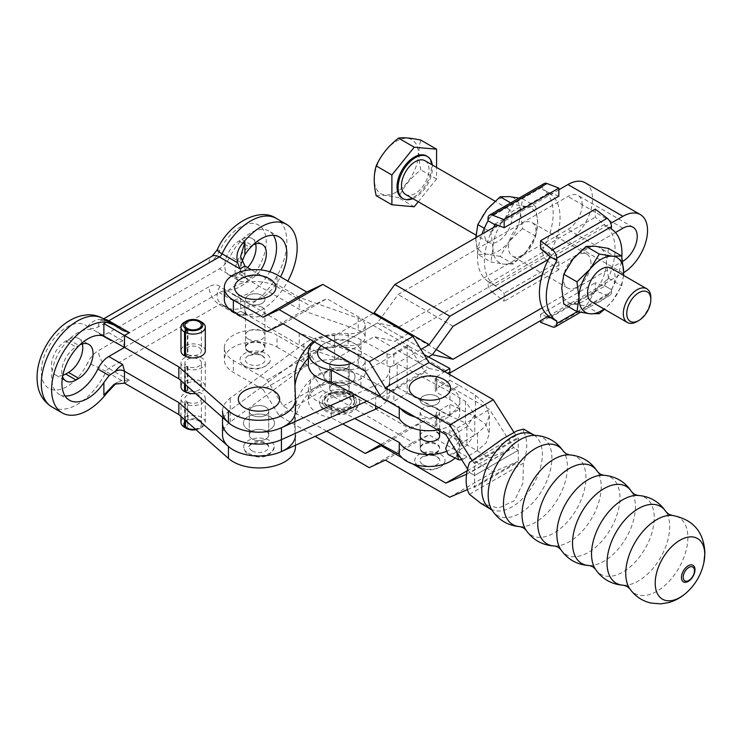 <?xml version="1.0" encoding="UTF-8"?>
<svg xmlns="http://www.w3.org/2000/svg" width="742" height="742" viewBox="0 0 742 742"><rect width="100%" height="100%" fill="white"/><g stroke="black" fill="none" stroke-linecap="round" stroke-linejoin="round"><path stroke-width="0.56" stroke-dasharray="3.71 2.78" d="M511.897 217.489A19.45 11.232 120 0 0 507.871 208.576A19.45 11.232 120 0 0 492.883 213.789A19.45 11.232 120 0 0 484.387 233.368A19.45 11.232 120 0 0 488.412 242.272A19.45 11.232 120 0 0 503.41 237.06A19.45 11.232 120 0 0 511.897 217.489M424.99 160.726A19.45 11.232 -60 0 1 429.024 169.64A19.45 11.232 -60 0 1 420.528 189.21A19.45 11.232 -60 0 1 405.54 194.423M412.83 198.633A24.319 14.042 120 0 0 415.26 197.428A24.319 14.042 120 0 0 432.289 164.947M426.39 155.922A24.319 14.042 -60 0 1 430.119 175.409A24.319 14.042 -60 0 1 414.231 196.834A24.319 14.042 -60 0 1 402.071 198.04M590.994 263.15A19.45 11.232 120 0 0 586.959 254.246A19.45 11.232 120 0 0 571.971 259.459A19.45 11.232 120 0 0 563.484 279.029A19.45 11.232 120 0 0 567.509 287.942A19.45 11.232 120 0 0 582.498 282.73A19.45 11.232 120 0 0 590.994 263.15M508.456 247.262A19.45 11.232 -60 0 1 516.951 227.692A19.45 11.232 -60 0 1 531.94 222.479A19.45 11.232 -60 0 1 535.974 231.383A19.45 11.232 -60 0 1 527.479 250.963A19.45 11.232 -60 0 1 512.49 256.175A19.45 11.232 -60 0 1 508.456 247.262M611.037 268.14A19.45 11.232 -60 0 1 615.062 277.044A19.45 11.232 -60 0 1 606.576 296.624A19.45 11.232 -60 0 1 591.587 301.836M519.066 198.077L522.489 198.773L520.494 212.518L522.489 228.573L535.696 236.197L526.514 251.25L513.343 264.004L504.161 264.161L490.991 262.009L477.783 254.385L486.965 254.228A31.609 18.253 120 0 0 509.318 241.326L500.136 256.38L513.343 264.004M522.489 228.573L509.318 241.326A31.609 18.253 120 0 0 520.494 212.518A31.609 18.253 120 0 0 509.318 196.621A31.609 18.253 120 0 0 486.965 209.522A31.609 18.253 120 0 0 475.789 238.33L477.783 254.385M500.136 256.38L486.965 254.228A31.609 18.253 120 0 1 475.789 238.33L475.789 237.737M484.285 228.332L490.991 232.209L492.985 248.255L490.991 262.009M490.991 232.209L504.161 219.456L513.343 204.393L526.514 206.545L535.696 206.397L537.69 222.452L535.696 236.197M510.728 202.891L513.343 204.393M522.489 198.773L535.696 206.397M526.514 206.545A31.609 18.253 -60 0 1 537.69 222.452A31.609 18.253 -60 0 1 526.514 251.25A31.609 18.253 -60 0 1 504.161 264.161A31.609 18.253 120 0 1 492.985 248.255A31.609 18.253 -60 0 1 504.161 219.456A31.609 18.253 -60 0 1 526.514 206.545M558.837 196.138L549.553 192.568L549.553 193.161L542.68 189.191L542.68 186.91A7.299 4.211 60 0 1 544.183 183.571M546.984 260.59A7.299 4.211 60 0 1 542.68 252.224L542.68 249.943L549.553 253.922L558.837 261.657L558.837 269.717L546.984 260.59L492.308 292.153A7.299 4.211 -120 0 1 487.995 283.796L487.995 281.515L494.877 285.485L504.161 293.229L504.161 301.28L492.308 292.153M558.837 269.717L504.161 301.28M558.837 261.657L504.161 293.229M549.553 254.515L494.877 286.078M542.68 249.943L549.553 253.922M487.995 281.515L494.877 285.485M494.877 224.14L549.553 192.568M549.553 193.161L542.523 189.284A53.498 30.886 -60 0 1 542.523 250.035M488.153 220.671L495.035 224.64M549.395 193.254A53.498 30.886 -60 0 1 549.395 254.005M495.035 285.392A53.498 30.886 -60 0 1 493.467 227.525M488.153 281.422A53.498 30.886 -60 0 1 481.91 234.203M650.827 297.7A19.45 11.232 -60 0 1 637.072 321.518M577.22 311.696L611.454 291.931A7.299 4.211 60 0 1 609.943 295.27A7.299 4.211 60 0 1 607.142 295.316L552.465 326.888M611.454 291.931L611.454 289.658L604.572 285.689L604.572 286.282L595.288 282.711L595.288 290.762L607.142 295.316M547.216 316.815L540.612 314.274L540.612 320.627M540.612 322.325L595.288 290.762M540.612 314.274L595.288 282.711M549.896 317.845L604.572 286.282M611.454 289.658L604.572 285.689M595.288 209.133L595.288 217.183L604.572 224.928L611.454 228.898M604.572 224.334L549.896 255.907M540.612 248.755L595.288 217.183M549.896 256.5L556.936 260.377M611.297 228.99L604.572 224.928M604.415 285.772A53.498 30.886 120 0 0 604.415 225.021M608.468 248.412L606.464 262.158L608.468 278.213L595.288 290.966A31.609 18.253 120 0 0 606.464 262.158A31.609 18.253 120 0 0 595.288 246.261A31.609 18.253 120 0 0 572.935 259.162A31.609 18.253 120 0 0 561.759 287.97A31.609 18.253 120 0 0 572.935 303.868A31.609 18.253 120 0 0 595.288 290.966L586.115 306.019L572.935 303.868L563.762 304.025M611.297 289.751A53.498 30.886 120 0 0 621.824 256.76M623.549 275.365L621.666 285.837L612.484 300.89A31.609 18.253 -60 0 1 604.044 309.034M623.493 275.338A31.609 18.253 -60 0 1 612.484 300.89L604.489 309.284M608.468 278.213L621.666 285.837M586.115 306.019L599.313 313.643M396.349 192.076A31.127 17.975 -60 0 1 374.339 179.36A31.127 17.975 -60 0 1 396.349 141.24A31.127 17.975 -60 0 1 418.358 153.946A31.127 17.975 -60 0 1 396.349 192.076M376.194 195.702C381.008 194.858 388.446 195.517 398.537 197.697C403.342 186.947 410.79 177.69 420.872 169.918C418.247 158.5 418.247 148.567 420.872 140.136M414.231 206.768L398.537 197.697M418.247 201.768L436.565 178.98L436.565 167.414M436.565 178.98L420.872 169.918M262.084 295.399A9.729 5.611 0 0 0 251.482 294.184A9.729 5.611 0 0 0 245.481 299.369A9.729 5.611 0 0 0 248.329 303.339A9.729 5.611 0 0 0 258.93 304.563A9.729 5.611 0 0 0 264.931 299.369A9.729 5.611 0 0 0 262.084 295.399A9.729 5.611 180 0 1 264.931 299.369A9.729 5.611 180 0 1 258.93 304.563A9.729 5.611 180 0 1 248.329 303.339A9.729 5.611 180 0 1 245.481 299.369A9.729 5.611 180 0 1 251.482 294.184A9.729 5.611 180 0 1 262.084 295.399M262.084 307.309A9.729 5.611 0 0 0 251.482 306.094A9.729 5.611 0 0 0 245.481 311.288A9.729 5.611 0 0 0 248.329 315.257A9.729 5.611 0 0 0 258.93 316.472A9.729 5.611 0 0 0 264.931 311.288A9.729 5.611 0 0 0 262.084 307.309M248.329 339.075A9.729 5.611 180 0 1 245.481 335.106A9.729 5.611 180 0 1 251.482 329.921A9.729 5.611 180 0 1 262.084 331.136A9.729 5.611 180 0 1 264.931 335.106A9.729 5.611 180 0 1 258.93 340.3A9.729 5.611 180 0 1 248.329 339.075M248.329 350.994A9.729 5.611 180 0 1 245.481 347.024A9.729 5.611 180 0 1 251.482 341.83A9.729 5.611 180 0 1 262.084 343.054A9.729 5.611 180 0 1 264.931 347.024A9.729 5.611 180 0 1 258.93 352.209A9.729 5.611 180 0 1 248.329 350.994M252.113 415.121A9.729 5.611 0 0 0 262.714 416.336A9.729 5.611 0 0 0 268.715 411.151A9.729 5.611 0 0 0 265.868 407.182A9.729 5.611 0 0 0 255.267 405.967A9.729 5.611 0 0 0 249.266 411.151A9.729 5.611 0 0 0 252.113 415.121A9.729 5.611 0 0 0 262.714 416.336A9.729 5.611 0 0 0 268.715 411.151A9.729 5.611 0 0 0 265.868 407.182A9.729 5.611 0 0 0 255.267 405.967A9.729 5.611 0 0 0 249.266 411.151A9.729 5.611 0 0 0 252.113 415.121M252.113 438.949A9.729 5.611 0 0 0 262.714 440.164A9.729 5.611 0 0 0 268.715 434.979A9.729 5.611 0 0 0 265.868 431.009A9.729 5.611 0 0 0 255.267 429.785A9.729 5.611 0 0 0 249.266 434.979A9.729 5.611 0 0 0 252.113 438.949A9.729 5.611 180 0 1 249.266 434.979A9.729 5.611 180 0 1 255.267 429.785A9.729 5.611 180 0 1 265.868 431.009A9.729 5.611 180 0 1 268.715 434.979A9.729 5.611 180 0 1 262.714 440.164A9.729 5.611 180 0 1 252.113 438.949M272.833 390.375A20.665 11.937 0 0 0 245.148 390.375M244.962 301.799L233.285 300.705A19.459 11.232 -60 0 1 240.343 298.887A19.459 11.232 -60 0 1 240.658 298.924L299.221 333.121L358.191 353.841A14.59 8.422 180 0 1 360.918 355.084A14.59 8.422 180 0 1 365.194 361.039A14.59 8.422 180 0 1 348.174 369.349A36.479 21.054 0 0 0 310.323 379.783A121.586 70.193 0 0 0 294.704 414.212A121.586 70.193 0 0 0 294.732 415.77L295.455 434.506A36.479 21.054 180 0 1 295.464 434.979L295.464 445.246M295.464 446.888A36.479 21.054 0 0 0 295.455 446.415L294.732 427.689A121.586 70.193 180 0 1 294.704 426.121A121.586 70.193 180 0 1 310.323 391.693A36.479 21.054 180 0 1 348.174 381.258A14.59 8.422 0 0 0 365.194 372.948A14.59 8.422 0 0 0 360.918 366.993A14.59 8.422 0 0 0 358.191 365.76L299.221 345.039L244.916 313.68C239.323 310.453 239.323 310.453 244.888 313.662C239.323 310.453 239.323 310.453 244.888 313.662A14.59 8.422 180 0 1 244.888 313.662L242.458 315.072A51.068 29.485 120 0 0 261.054 310.286A51.068 29.485 120 0 0 287.84 281.088M251.38 269.763L299.221 297.384L358.191 318.105A14.59 8.422 180 0 1 360.918 319.348A14.59 8.422 180 0 1 365.194 325.302A14.59 8.422 180 0 1 348.174 333.603A36.479 21.054 0 0 0 313.458 341.339M308.338 358.089A121.586 70.193 180 0 1 310.323 355.956A36.479 21.054 180 0 1 348.174 345.522A14.59 8.422 0 0 0 365.194 337.211A14.59 8.422 0 0 0 360.918 331.257A14.59 8.422 0 0 0 358.191 330.014L299.221 309.293L244.916 277.944C242.263 276.376 240.844 273.779 240.658 270.153A19.459 11.232 -60 0 1 233.285 276.887L244.971 277.972M242.458 315.072C237.514 314.052 235.9 313.541 237.625 313.532L221.793 304.341A4.869 2.81 -60 0 1 222.09 304.554A51.068 29.485 120 0 0 225.206 306.863A51.068 29.485 120 0 0 250.731 304.331A51.068 29.485 120 0 0 286.848 241.79A51.068 29.485 120 0 0 276.265 218.408M107.655 321.193A4.869 2.81 -60 0 1 106.366 321.008A4.869 2.81 -60 0 1 106.069 320.785A14.59 11.807 -47.1 0 0 87.565 326.805A19.459 11.232 120 0 0 98.482 326.721L209.04 262.891A19.459 11.232 120 0 0 219.957 250.369A36.479 21.064 -60 0 1 248.709 223.694A36.479 21.064 -60 0 1 266.211 241.79A36.479 21.064 -60 0 1 248.709 280.096A36.479 21.064 -60 0 1 219.957 286.625A14.59 11.807 -47.2 0 0 220.355 303.283L225.206 306.863L237.625 313.532L239.991 316.491L244.888 313.662L244.916 301.771M273.39 235.316A36.479 21.064 120 0 0 268.975 231.05A36.479 21.064 120 0 0 250.731 232.858A36.479 21.064 120 0 0 230.27 256.324A19.459 11.232 -60 0 1 219.354 268.845L108.796 332.676A19.459 11.232 -60 0 1 99.066 333.64A19.459 11.232 -60 0 1 97.879 332.759A36.479 21.064 120 0 0 95.653 331.118A36.479 21.064 120 0 0 77.418 332.917A36.479 21.064 120 0 0 53.582 365.064A36.479 21.064 120 0 0 59.174 394.29A36.479 21.064 120 0 0 65.083 395.978M124.517 347.423L219.363 292.663A19.459 11.232 -60 0 1 229.093 291.708A19.459 11.232 -60 0 1 230.27 292.58A36.479 21.064 120 0 0 232.496 294.222A36.479 21.064 120 0 0 250.731 292.422A36.479 21.064 120 0 0 269.773 271.739M240.343 298.887L244.888 301.131A36.479 21.064 120 0 0 261.054 298.377A36.479 21.064 120 0 0 280.532 276.868M201.731 322.102A12.16 7.021 0 0 0 184.535 322.102M252.113 450.858A9.729 5.611 0 0 0 262.714 452.073A9.729 5.611 0 0 0 268.715 446.888A9.729 5.611 0 0 0 265.868 442.918A9.729 5.611 0 0 0 255.267 441.703A9.729 5.611 0 0 0 249.266 446.888A9.729 5.611 0 0 0 252.113 450.858M248.153 453.139A15.322 8.848 0 0 0 264.848 455.059A15.322 8.848 0 0 0 274.308 446.888A15.322 8.848 0 0 0 269.819 440.637A15.322 8.848 0 0 0 253.124 438.717A15.322 8.848 0 0 0 243.673 446.888A15.322 8.848 0 0 0 248.153 453.139M185.481 420.399L185.481 404L187.93 402.257L187.93 428.06L187.012 428.718M187.93 428.06A8.264 4.777 0 0 0 196.695 428.663A8.264 4.777 0 0 0 201.397 424.359A8.264 4.777 0 0 0 193.133 419.582A8.264 4.777 0 0 0 184.869 424.359A8.264 4.777 0 0 0 187.29 427.726L187.29 401.923L184.535 403.509A12.16 7.021 180 0 1 180.974 398.547A12.16 7.021 180 0 1 193.133 391.526A12.16 7.021 180 0 1 205.293 398.547A12.16 7.021 180 0 1 198.364 404.882A12.16 7.021 180 0 1 185.481 404M186.298 428.301L187.29 427.726M196.018 429.72A9.729 5.611 0 0 0 200.015 428.329A9.729 5.611 0 0 0 200.015 420.38A9.729 5.611 0 0 0 186.261 420.38A9.729 5.611 0 0 0 186.251 428.329M195.498 429.256A12.16 7.021 0 0 0 201.731 427.336A12.16 7.021 0 0 0 205.293 422.365A12.16 7.021 0 0 0 193.133 415.353A12.16 7.021 0 0 0 180.974 422.365M184.535 419.564L184.535 403.509M187.93 402.257A8.264 4.777 0 0 0 196.695 402.85A8.264 4.777 0 0 0 201.397 398.547A8.264 4.777 0 0 0 193.133 393.77A8.264 4.777 0 0 0 184.869 398.547A8.264 4.777 0 0 0 187.29 401.923M187.93 328.789L187.93 354.602A8.264 4.777 180 0 0 196.695 355.205A8.264 4.777 180 0 0 201.397 350.892L201.397 325.079M187.29 329.253L187.29 354.268A8.264 4.777 180 0 1 184.869 350.892A8.264 4.777 180 0 1 193.133 346.115A8.264 4.777 180 0 1 201.397 350.892M205.293 350.892A12.16 7.021 0 0 0 193.133 343.871A12.16 7.021 0 0 0 180.974 350.892M185.481 356.345L187.93 354.602M187.29 354.268L185.481 355.307M187.29 390.004L187.29 366.177A8.264 4.777 180 0 1 184.869 362.801A8.264 4.777 180 0 1 193.133 358.034A8.264 4.777 180 0 1 201.397 362.801A8.264 4.777 180 0 1 196.695 367.114A8.264 4.777 180 0 1 187.93 366.511L187.93 390.338A8.264 4.777 0 0 0 196.695 390.941A8.264 4.777 0 0 0 201.397 386.628A8.264 4.777 0 0 0 193.133 381.861A8.264 4.777 0 0 0 184.869 386.628A8.264 4.777 0 0 0 187.29 390.004L185.481 391.053M180.974 386.628A12.16 7.021 180 0 1 193.133 379.607A12.16 7.021 180 0 1 205.293 386.628A12.16 7.021 180 0 1 195.498 393.52M184.535 383.827L184.535 367.772A12.16 7.021 0 0 1 180.974 362.801A12.16 7.021 0 0 1 193.133 355.789A12.16 7.021 0 0 1 205.293 362.801A12.16 7.021 0 0 1 198.364 369.145A12.16 7.021 0 0 1 185.481 368.264L187.93 366.511M185.481 384.662L185.481 368.264M187.29 366.177L184.535 367.772M187.93 390.338L185.481 392.082M124.517 383.16L129.423 380.331L121.595 380.516L116.16 383.206M124.61 347.479L122.727 340.717A19.459 11.232 -60 0 1 115.335 342.498M241.669 262.241L240.658 270.153M241.53 299.082L230.27 292.58M79.821 344.882A20.182 11.649 120 0 0 78.791 345.429L76.036 347.024A20.182 11.649 120 0 0 62.56 376.695M253.133 244.814A20.182 11.649 120 0 0 252.113 245.37L249.358 246.956A20.182 11.649 120 0 0 236.179 264.736A20.182 11.649 120 0 0 239.267 280.912A20.182 11.649 120 0 0 249.358 279.91L252.113 278.324A20.182 11.649 120 0 0 260.785 269.921M299.221 297.384L299.221 309.293M295.464 411.151A36.479 21.054 0 0 0 295.455 410.678L294.732 391.952A121.586 70.193 180 0 1 294.704 390.385A121.586 70.193 180 0 1 294.954 385.84M82.306 343.908A20.182 11.649 120 0 0 78.569 338.473A20.182 11.649 120 0 0 68.477 339.474L65.723 341.06A20.182 11.649 120 0 0 52.534 358.85A20.182 11.649 120 0 0 55.631 375.025A20.182 11.649 120 0 0 62.81 375.359M255.628 243.849A20.182 11.649 120 0 0 251.89 238.414A20.182 11.649 120 0 0 241.79 239.406L239.045 241.002A20.182 11.649 120 0 0 225.856 258.782A20.182 11.649 120 0 0 228.953 274.957A20.182 11.649 120 0 0 239.045 273.956L241.79 272.37A20.182 11.649 120 0 0 247.605 267.584M299.221 333.121L299.221 345.039M436.778 396.256A9.729 5.611 180 0 1 439.626 400.235A9.729 5.611 180 0 1 433.625 405.42A9.729 5.611 180 0 1 423.023 404.204A9.729 5.611 180 0 1 420.176 400.235A9.729 5.611 180 0 1 426.177 395.041A9.729 5.611 180 0 1 436.778 396.256A9.729 5.611 0 0 0 426.177 395.041A9.729 5.611 0 0 0 420.176 400.235A9.729 5.611 0 0 0 423.023 404.204A9.729 5.611 0 0 0 433.625 405.42A9.729 5.611 0 0 0 439.626 400.235A9.729 5.611 0 0 0 436.778 396.256M423.023 452.648A9.729 5.611 0 0 0 433.625 453.863A9.729 5.611 0 0 0 439.626 448.678A9.729 5.611 0 0 0 436.778 444.708A9.729 5.611 0 0 0 426.177 443.484A9.729 5.611 0 0 0 420.176 448.678A9.729 5.611 0 0 0 423.023 452.648M248.329 351.782A9.729 5.611 0 0 0 258.93 353.007A9.729 5.611 0 0 0 264.931 347.812A9.729 5.611 0 0 0 262.084 343.843A9.729 5.611 0 0 0 251.482 342.628A9.729 5.611 0 0 0 245.481 347.812A9.729 5.611 0 0 0 248.329 351.782M262.204 355.687A9.906 5.713 180 0 1 264.764 358.228A9.906 5.713 180 0 1 260.173 364.674A9.906 5.713 180 0 1 248.208 363.775A9.906 5.713 180 0 1 245.648 358.228A9.906 5.713 180 0 1 262.204 355.687M244.498 365.908A15.146 8.746 0 0 0 269.819 362.022A15.146 8.746 0 0 0 265.914 353.544A15.146 8.746 0 0 0 247.605 352.162A15.146 8.746 0 0 0 240.593 362.022A15.146 8.746 0 0 0 244.498 365.908M270.264 279.28A20.665 11.937 0 0 0 240.593 279.02M444.959 380.145A20.665 11.937 0 0 0 415.288 379.876M480.807 503.289L498.494 508.075L514.419 500.664L522.906 483.163L523.416 463.175A42.823 24.727 120 0 0 526.718 445.385A42.823 24.727 120 0 0 523.416 431.408L469.463 462.563M523.629 429.117L523.416 431.408M686.387 592.765A35.032 20.229 120 0 0 703.908 562.417M422.903 464.631A9.906 5.713 0 0 0 434.868 465.531A9.906 5.713 0 0 0 439.459 459.085A9.906 5.713 0 0 0 436.908 456.543A9.906 5.713 0 0 0 420.352 459.085A9.906 5.713 0 0 0 422.903 464.631M440.609 454.41A15.146 8.746 180 0 1 444.514 462.878A15.146 8.746 180 0 1 419.193 466.774A15.146 8.746 180 0 1 415.288 462.878A15.146 8.746 180 0 1 422.309 453.028A15.146 8.746 180 0 1 440.609 454.41M326.684 431.176L283.166 406.05L267.111 379.904L233.368 360.427A30.886 17.827 180 0 1 224.325 347.812A30.886 17.827 180 0 1 243.385 331.34A30.886 17.827 180 0 1 277.044 335.208L277.044 347.117A30.886 17.827 0 0 0 243.385 343.258A30.886 17.827 0 0 0 224.325 359.731A30.886 17.827 0 0 0 233.368 372.336L263.113 389.513L306.789 364.294L322.853 390.44L412.951 442.464L429.006 434.858L493.347 472.005L517.424 461.682L518.278 462.173L474.602 487.392L474.602 475.474L469.936 472.775L467.562 469.018M277.044 347.117L306.789 364.294M472.107 460.467L474.602 463.565L474.602 475.474L518.278 450.264L513.603 447.565L489.534 409.445L425.018 372.196L408.953 346.05L326.842 298.636L310.777 306.242L277.044 286.764A30.886 17.827 0 0 0 243.385 282.897A30.886 17.827 0 0 0 224.325 299.369M513.937 432.336L518.278 438.346L518.278 462.173M474.602 463.565L518.278 438.346M473.748 463.073L517.424 437.854M466.588 474.212L513.603 447.565L489.534 457.888L425.018 420.64L408.953 428.245L326.842 380.832L310.777 354.685L277.044 335.208M267.111 331.461L310.777 306.242M445.859 434.654L489.534 409.445M381.342 397.406L425.018 372.196M283.166 323.855L326.842 298.636M365.287 371.26L408.953 346.05M523.416 463.175L469.463 494.33M518.278 450.264L474.602 475.474L469.936 472.784L513.603 447.565L518.278 450.264M467.163 470.799L489.534 457.888M382.38 445.256L425.018 420.64M412.524 463.852L402.136 457.86M467.414 489.609L473.748 486.891L517.424 461.682M449.68 497.223L493.347 472.005M385.33 460.077L429.006 434.858M369.275 467.673L412.951 442.464M263.113 389.513L279.178 415.659L315.1 436.398M279.178 415.659L322.853 390.44M267.111 379.904L310.777 354.685M283.166 406.05L326.842 380.832M380.887 444.449L408.953 428.245M473.748 486.891L474.602 487.392M423.023 451.85A9.729 5.611 180 0 1 420.176 447.88A9.729 5.611 180 0 1 426.177 442.696A9.729 5.611 180 0 1 436.778 443.911A9.729 5.611 180 0 1 439.626 447.88A9.729 5.611 180 0 1 433.625 453.074A9.729 5.611 180 0 1 423.023 451.85M420.176 448.678L420.176 435.971A9.729 5.611 180 0 1 426.177 430.777A9.729 5.611 180 0 1 436.778 432.002M436.778 408.174A9.729 5.611 0 0 0 426.177 406.959A9.729 5.611 0 0 0 420.176 412.144A9.729 5.611 0 0 0 423.023 416.114A9.729 5.611 0 0 0 433.625 417.329A9.729 5.611 0 0 0 439.626 412.144A9.729 5.611 0 0 0 436.778 408.174M332.583 392.49A9.729 5.611 0 0 0 343.184 393.705A9.729 5.611 0 0 0 349.185 388.52A9.729 5.611 0 0 0 346.338 384.551A9.729 5.611 0 0 0 335.736 383.326A9.729 5.611 0 0 0 329.736 388.52A9.729 5.611 0 0 0 332.583 392.49A9.729 5.611 180 0 1 329.736 388.52A9.729 5.611 180 0 1 335.736 383.326A9.729 5.611 180 0 1 346.338 384.551A9.729 5.611 180 0 1 349.185 388.52A9.729 5.611 180 0 1 343.184 393.705A9.729 5.611 180 0 1 332.583 392.49M346.338 360.723A9.729 5.611 180 0 1 349.185 364.693A9.729 5.611 180 0 1 343.184 369.878A9.729 5.611 180 0 1 332.583 368.663A9.729 5.611 180 0 1 329.736 364.693A9.729 5.611 180 0 1 335.736 359.499A9.729 5.611 180 0 1 346.338 360.723A9.729 5.611 0 0 0 335.736 359.499A9.729 5.611 0 0 0 329.736 364.693A9.729 5.611 0 0 0 332.583 368.663A9.729 5.611 0 0 0 343.184 369.878A9.729 5.611 0 0 0 349.185 364.693A9.729 5.611 0 0 0 346.338 360.723M351.522 363.32A21.889 12.633 0 0 0 354.936 361.716A21.889 12.633 0 0 0 357.087 345.29A21.889 12.633 0 0 0 323.985 343.843A21.889 12.633 0 0 0 321.833 345.29A21.889 12.633 0 0 0 321.203 345.809M415.492 417.125A31.127 17.966 0 0 0 459.836 400.856A31.127 17.966 0 0 0 449.949 387.723L436.788 380.627A4.86 2.81 180 0 1 435.248 378.578A4.86 2.81 180 0 1 436.556 376.658L436.556 388.576L439.867 386.517L397.202 363.534L397.202 387.361L393.881 389.411A4.86 2.81 180 0 1 387.009 389.55L360.937 375.517A31.127 17.966 0 0 0 360.695 375.378A31.127 17.966 0 0 0 327.055 372.039A31.127 17.966 0 0 0 308.338 388.52A31.127 17.966 0 0 0 318.225 401.654A31.127 17.966 0 0 0 331.257 405.855L331.257 417.765L342.73 423.932M424.099 354.593L407.154 345.466L407.154 393.112L393.881 401.329A4.86 2.81 180 0 1 387.009 401.468L360.937 387.426A31.127 17.966 0 0 0 360.695 387.287A31.127 17.966 0 0 0 327.055 383.948A31.127 17.966 0 0 0 308.338 400.43A31.127 17.966 0 0 0 318.225 413.572A31.127 17.966 0 0 0 331.257 417.765M407.154 345.466L393.881 353.674A4.86 2.81 180 0 1 387.009 353.813L360.937 339.771A31.127 17.966 0 0 0 360.695 339.641A31.127 17.966 0 0 0 314.571 341.988M308.338 364.693A31.127 17.966 180 0 1 327.055 348.211A31.127 17.966 180 0 1 360.695 351.55A31.127 17.966 180 0 1 360.937 351.689L387.009 365.723A4.86 2.81 0 0 0 393.881 365.593L397.202 363.534M351.495 394.271A17.02 9.832 0 0 0 332.945 392.147A17.02 9.832 0 0 0 322.436 401.227A17.02 9.832 0 0 0 327.426 408.174A17.02 9.832 0 0 0 345.976 410.307A17.02 9.832 0 0 0 356.485 401.227A17.02 9.832 0 0 0 351.495 394.271M330.858 406.189A12.16 7.021 0 0 0 344.112 407.71A12.16 7.021 0 0 0 351.615 401.227A12.16 7.021 0 0 0 348.054 396.265A12.16 7.021 0 0 0 334.809 394.735A12.16 7.021 0 0 0 327.305 401.227A12.16 7.021 0 0 0 330.858 406.189M325.191 409.463A20.182 11.649 0 0 0 347.182 411.986A20.182 11.649 0 0 0 359.638 401.227A20.182 11.649 0 0 0 353.73 392.982A20.182 11.649 0 0 0 331.739 390.459A20.182 11.649 0 0 0 319.273 401.227A20.182 11.649 0 0 0 325.191 409.463M328.623 406.681A15.322 8.848 0 0 0 345.318 408.601A15.322 8.848 0 0 0 354.778 400.43A15.322 8.848 0 0 0 350.289 394.178A15.322 8.848 0 0 0 333.594 392.258A15.322 8.848 0 0 0 324.143 400.43A15.322 8.848 0 0 0 328.623 406.681M455.115 458.027A31.127 17.966 0 0 0 459.836 448.511A31.127 17.966 0 0 0 449.949 435.368L436.788 428.282A4.86 2.81 180 0 1 435.248 426.233A4.86 2.81 180 0 1 436.556 424.313L449.828 416.104L449.828 404.186L436.556 412.404L436.556 424.313M445.961 451.553A31.127 17.966 0 0 0 459.836 436.593A31.127 17.966 0 0 0 449.949 423.459L436.788 416.373A4.86 2.81 180 0 1 435.248 414.314A4.86 2.81 180 0 1 436.556 412.404M448.956 439.561L453.501 435.007L463.555 441.87L456.738 451.887M461.793 459.892L463.5 459.075L453.445 453.687L448.103 454.456M436.556 388.576A4.86 2.81 0 0 0 435.248 390.487A4.86 2.81 0 0 0 436.788 392.546L449.949 399.632A31.127 17.966 180 0 1 459.836 412.775A31.127 17.966 180 0 1 437.734 429.97M381.008 396.868L399.27 406.69A31.127 17.966 0 0 0 400.532 408.49M399.27 406.69L399.27 407.757M360.937 339.771L360.937 351.689M360.937 375.517L360.937 387.426M331.257 405.855L354.778 418.507M436.556 376.658L444.681 371.631M407.154 393.112L449.828 416.104M453.501 435.007L466.903 426.715L474.75 414.824L465.475 401.431L449.253 391.572L459.205 385.413L449.828 380.358L449.828 374.608M449.828 380.358L439.867 386.517L449.253 391.572M397.202 387.361L449.253 415.399L465.475 423.023L474.75 434.265L466.903 445.358L453.445 453.687M459.205 385.413L475.427 395.273L485.416 404.14L489.34 415.362L486.047 425.426L477.57 433.198L463.555 441.87M463.5 459.075L477.57 450.366L486.047 442.891L489.34 433.727L485.416 424.034L475.427 416.865L449.828 404.186M449.253 415.399L459.205 409.241M328.456 382.955A15.563 8.987 -0 0 0 345.42 384.903A15.563 8.987 -0 0 0 355.019 376.602A15.563 8.987 -0 0 0 350.465 370.249A15.563 8.987 180 0 1 355.019 376.602A15.563 8.987 180 0 1 345.42 384.903A15.563 8.987 180 0 1 328.456 382.955A15.563 8.987 180 0 1 323.892 376.602A15.563 8.987 180 0 1 333.501 368.301A15.563 8.987 180 0 1 350.465 370.249A15.563 8.987 -0 0 0 333.501 368.301A15.563 8.987 -0 0 0 323.892 376.602A15.563 8.987 -0 0 0 328.456 382.955M247.986 429.414A15.563 8.987 -0 0 0 264.94 431.362A15.563 8.987 -0 0 0 274.549 423.061A15.563 8.987 -0 0 0 269.995 416.707A15.563 8.987 180 0 1 274.549 423.061A15.563 8.987 180 0 1 264.94 431.362A15.563 8.987 180 0 1 247.986 429.414A15.563 8.987 180 0 1 243.422 423.061A15.563 8.987 180 0 1 253.031 414.759A15.563 8.987 180 0 1 269.995 416.707A15.563 8.987 -0 0 0 253.031 414.759A15.563 8.987 -0 0 0 243.422 423.061A15.563 8.987 -0 0 0 247.986 429.414M585.317 182.82A34.772 20.08 -60 0 1 592.515 198.735A34.772 20.08 -60 0 1 567.927 241.326L394.827 341.264L374.191 336.701L334.614 359.545A36.479 21.054 -0 0 0 306.789 365.685A36.479 21.054 -0 0 0 303.83 367.615L230.243 422.012A36.479 21.054 -0 0 0 222.517 434.979M334.614 359.545L334.614 347.636A36.479 21.054 -0 0 0 306.789 353.776A36.479 21.054 -0 0 0 303.83 355.696A36.479 21.054 180 0 1 306.789 353.767A36.479 21.054 180 0 1 334.614 347.636L334.614 335.727L373.161 313.467M222.517 417.412L222.517 411.151A36.479 21.054 180 0 1 230.243 398.185L303.83 343.787A36.479 21.054 180 0 1 306.789 341.858A36.479 21.054 180 0 1 334.614 335.727M582.201 204.69A20.182 11.649 -60 0 1 567.927 229.408L398.046 327.491L377.409 322.928L432.438 354.695L377.409 322.928L398.046 294.537L567.927 196.454A20.182 11.649 -60 0 1 578.018 195.452A20.182 11.649 -60 0 1 582.201 204.69M375.665 405.911L375.665 397.174A36.479 21.054 -0 0 0 389.689 380.572A36.479 21.054 -0 0 0 389.633 379.403A36.479 21.054 180 0 1 389.689 380.572A36.479 21.054 180 0 1 375.665 397.174L366.826 401.153L375.665 397.174L375.665 385.256L354.778 394.679M378.717 407.543A36.479 21.054 -0 0 0 389.689 392.49A36.479 21.054 -0 0 0 389.633 391.312L389.633 367.494A36.479 21.054 180 0 1 389.689 368.663A36.479 21.054 180 0 1 375.665 385.256M230.243 422.012L230.243 410.103A36.479 21.054 -0 0 0 222.517 423.061A36.479 21.054 180 0 1 230.243 410.103L303.83 355.696L230.243 410.103L230.243 398.185M436.194 349.519L398.046 327.491M542.207 307.8L622.696 261.332M453.065 326.304L398.046 294.537M615.48 232.534L542.207 274.837M389.633 379.403L428.505 356.967L389.633 379.403M389.633 391.312L429.219 368.468L449.828 373.022L394.827 341.264M548.486 316.083L622.946 273.093A34.772 20.08 120 0 0 623.66 272.666M548.486 259.292L610.796 223.323M420.927 349.426L389.633 367.494M377.409 322.928L334.614 347.636L377.409 322.928M558.837 189.785L497.557 225.169M429.219 368.468L374.191 336.701M487.995 218.482L542.68 186.91M542.68 252.224L487.995 283.796M358.191 353.841L358.191 365.76M358.191 318.105L358.191 330.014M51.884 406.922A51.068 29.485 120 0 0 77.418 404.399A51.068 29.485 120 0 0 106.06 371.547A14.59 1.558 25.7 0 0 87.556 363.061A36.479 21.064 -60 0 1 49.668 388.762A36.479 21.064 -60 0 1 49.677 344.844A36.479 21.064 -60 0 1 87.565 326.805M121.605 329.754L106.069 320.785A51.068 29.485 120 0 0 102.943 318.476M121.595 380.516L106.06 371.547A4.869 2.81 -60 0 1 108.786 368.422L219.363 304.582A4.869 2.81 -60 0 1 221.793 304.341L220.355 303.283A14.59 11.807 -47.2 0 0 222.09 304.554L237.625 313.532M103.426 335.968L97.879 332.759M239.991 316.491L219.363 304.582A14.59 8.422 60 0 1 209.04 286.709L98.473 350.549A19.459 11.232 120 0 0 87.556 363.061M219.957 286.625A19.459 11.232 120 0 0 209.04 286.709M219.957 250.369A14.59 1.558 25.6 0 0 217.118 250.008M129.423 380.331L108.786 368.422A14.59 8.422 60 0 1 98.473 350.549M209.04 262.891A14.59 8.422 60 0 1 212.064 256.213M98.482 326.721A14.59 8.422 60 0 1 101.496 320.043L101.496 320.043A14.59 8.422 60 0 1 104.483 319.366M122.727 340.717L108.796 332.676M233.285 276.887L219.354 268.845M241.53 262.826L230.27 256.324M233.285 300.705L219.363 292.663M244.916 266.035L244.916 277.944M348.174 333.603L348.174 345.522M310.323 346.449L310.323 355.956M294.732 380.034L294.732 391.952M295.455 398.769L295.455 410.678M348.174 369.349L348.174 381.258M310.323 379.783L310.323 391.693M294.732 415.77L294.732 427.689M295.455 434.506L295.455 446.415M244.888 301.131L244.888 313.662M241.79 272.37L252.113 278.324M241.79 239.406L252.113 245.37M239.045 273.956L249.358 279.91M239.045 241.002L249.358 246.956M68.477 339.474L78.791 345.429M65.723 341.06L76.036 347.024M526.05 530.14A45.197 26.091 120 0 0 562.009 527.191A45.197 26.091 120 0 0 585.948 477.644A45.197 26.091 120 0 0 569.513 454.874M560.683 549.405A44.631 25.766 120 0 0 596.197 546.771A44.631 25.766 120 0 0 619.95 497.734A44.631 25.766 120 0 0 603.506 475.242M595.307 569.003A44.334 25.599 120 0 0 630.57 566.517A44.334 25.599 120 0 0 654.231 517.768A44.334 25.599 120 0 0 637.795 495.424M629.837 588.823A43.926 25.367 120 0 0 664.786 585.512A43.926 25.367 120 0 0 687.871 537.523A43.926 25.367 120 0 0 672.224 515.412M490.657 508.984A42.823 24.727 120 0 0 523.657 497.511A42.823 24.727 120 0 0 542.356 454.41A42.823 24.727 120 0 0 533.479 434.803M491.909 510.023L491.9 510.004A45.058 26.016 120 0 0 527.738 507.732A45.058 26.016 120 0 0 551.89 458.092A45.058 26.016 120 0 0 534.991 435.368L535.01 435.368M520.021 526.672A45.253 26.128 120 0 0 567.454 466.922A45.253 26.128 120 0 0 563.484 451.386M554.738 546.01A44.891 25.914 120 0 0 601.215 486.706A44.891 25.914 120 0 0 597.588 471.782M589.259 565.534A44.474 25.673 120 0 0 635.412 506.795A44.474 25.673 120 0 0 631.757 491.918M623.503 585.243A44.316 25.58 120 0 0 669.701 526.718A44.316 25.58 120 0 0 665.954 511.72M277.044 286.764L277.044 274.846M233.368 360.427L233.368 372.336M350.289 394.967A15.322 8.848 0 0 0 333.594 393.056A15.322 8.848 0 0 0 324.143 401.227A15.322 8.848 0 0 0 328.623 407.479A15.322 8.848 0 0 0 345.318 409.398A15.322 8.848 0 0 0 354.778 401.227A15.322 8.848 0 0 0 350.289 394.967M387.009 389.55L387.009 401.468M393.881 389.411L393.881 401.329M436.788 416.373L436.788 428.282M449.949 423.459L449.949 435.368M449.949 399.632L449.949 387.723M387.009 353.813L387.009 365.723M393.881 353.674L393.881 365.593M436.788 380.627L436.788 392.546M465.475 401.431L465.475 423.023M466.903 426.715L466.903 445.358M477.57 433.198L477.57 450.366M475.427 395.273L475.427 416.865M622.64 260.998L567.927 229.408M303.83 367.615L303.83 343.787M622.946 228.221L567.927 196.454M622.946 273.093L567.927 241.326M507.871 208.576L494.96 201.128M586.959 254.246L531.94 222.479M609.943 295.27L580.383 312.336M567.509 287.942L512.49 256.175M488.412 242.272L475.9 235.047M245.481 311.288L245.481 347.812M245.481 347.024L245.481 335.106M268.715 411.151L268.715 434.979L268.715 411.151M106.18 337.193L95.653 331.118M69.498 400.244L59.174 394.29M279.289 237.004L268.975 231.05M243.024 300.306L232.496 294.222M268.715 446.888C269.17 446.665 268.409 445.766 266.443 444.198C260.609 439.301 246.158 445.886 249.266 446.888M274.308 446.888C269.318 460.745 255.6 457.378 248.737 454.419C246.205 453.483 244.508 450.969 243.673 446.888M200.015 428.329L201.731 427.336M205.293 422.365L205.293 398.547M180.974 416.41L180.974 398.547M201.397 424.359L201.397 398.547M184.869 424.359L184.869 398.547M184.869 350.892L184.869 325.079M201.397 386.628L201.397 362.801M184.869 386.628L184.869 362.801M205.293 386.628L205.293 362.801M180.974 380.674L180.974 362.801M240.612 298.692L240.612 311.195L236.8 313.402M118.034 381.972L114.194 384.189M122.411 330.273L106.366 321.008L101.292 320.154L103.574 318.837M102.776 335.783L99.066 333.64M240.983 298.572L229.093 291.708M365.194 325.302L365.194 337.211M294.704 378.466L294.704 390.385M365.194 361.039L365.194 372.948M294.704 414.212L294.704 426.121M240.612 256.574L240.612 269.077M251.89 238.414L262.204 244.368M228.953 274.957L239.267 280.912M78.569 338.473L88.882 344.436M55.631 375.025L65.945 380.98M249.266 411.151L249.266 434.979L249.266 411.151M264.931 347.024L264.931 335.106M264.931 311.288L264.931 347.812M439.626 412.144L439.626 431.065M439.626 447.88L439.626 448.678M264.764 358.228L262.659 356.243C258.531 352.738 245.982 355.242 245.648 358.228M269.819 362.022C263.058 369.544 254.766 371.028 244.953 366.465L240.593 362.022M694.401 569.633L694.466 570.552C694.883 573.9 692.685 577.359 687.88 580.921M439.459 459.085L437.363 457.1C433.226 453.594 420.677 456.098 420.352 459.085M444.514 462.878C437.752 470.409 429.46 471.884 419.647 467.33L415.288 462.878M224.325 347.812L224.325 359.731M420.176 412.144L420.176 430.054M420.176 435.971L420.176 447.88M349.185 388.52L349.185 364.693L349.185 388.52M357.087 345.29A28.558 28.558 0 0 0 321.833 345.29M308.338 388.52L308.338 400.43M356.485 401.227C356.512 406.56 348.564 410.799 344.733 410.92C338.278 412.005 332.564 411.226 327.602 408.564C324.755 407.247 323.03 404.798 322.436 401.227M354.778 400.43L354.778 401.227L350.465 395.356C342.832 391.201 326.656 391.182 324.143 401.227L324.143 400.43M351.615 401.227C352.051 400.847 351.142 399.799 348.888 398.102C344.724 395.894 339.78 395.375 334.058 396.534C328.205 399.196 325.951 400.754 327.305 401.227M359.638 401.227C360.427 407.377 351.114 413.35 346.718 413.721C339.122 415.381 332.221 414.574 326.016 411.3C321.75 408.851 319.505 405.494 319.273 401.227M435.248 414.314L435.248 426.233M459.836 436.593L459.836 448.511M459.836 400.856L459.836 412.775M435.248 378.578L435.248 390.487M474.75 414.824L474.75 434.265M489.34 415.362L489.34 433.727M329.736 388.52L329.736 364.693L329.736 388.52M389.689 392.49L389.689 368.663M633.037 227.219L578.018 195.452"/><path stroke-width="1.11" d="M475.9 235.047L405.54 194.423A19.45 11.232 -60 0 1 401.505 185.519A19.45 11.232 -60 0 1 410.001 165.939A19.45 11.232 -60 0 1 424.99 160.726L494.96 201.128M432.289 164.947A24.319 14.042 120 0 0 427.42 156.516A24.319 14.042 120 0 0 415.26 157.721A24.319 14.042 120 0 0 399.382 179.147A24.319 14.042 120 0 0 403.11 198.633A24.319 14.042 120 0 0 412.83 198.633M403.11 198.633L402.071 198.04A24.319 14.042 -60 0 1 398.343 178.553A24.319 14.042 -60 0 1 414.231 157.128A24.319 14.042 -60 0 1 426.39 155.922L427.42 156.516M650.827 299.685A17.02 9.832 120 0 0 638.797 292.728A17.02 9.832 120 0 0 626.758 313.578A17.02 9.832 120 0 0 638.797 320.525A17.02 9.832 120 0 0 650.827 299.685L650.827 297.7A19.45 11.232 -60 0 0 646.801 288.786L611.037 268.14A19.45 11.232 -60 0 0 596.049 273.353A19.45 11.232 -60 0 0 587.553 292.932A19.45 11.232 -60 0 0 591.587 301.836L627.352 322.482A19.45 11.232 -60 0 1 623.317 313.578A19.45 11.232 -60 0 1 631.813 293.999A19.45 11.232 -60 0 1 646.801 288.786M475.789 238.33L477.783 224.585L484.285 228.332M477.783 224.585L486.965 209.522L500.136 196.778L510.728 202.891M500.136 196.778L509.318 196.621L519.066 198.077M544.183 183.571A7.299 4.211 60 0 1 546.984 183.524L558.837 188.088L558.837 196.138L504.161 227.711L494.877 224.14L494.877 224.733L487.995 220.764L487.995 218.482A7.299 4.211 -120 0 1 489.507 215.143L544.183 183.571M546.984 183.524L492.308 215.097A7.299 4.211 -120 0 0 489.507 215.143M492.308 215.097L504.161 219.66L504.161 227.711M558.837 188.088L504.161 219.66M493.467 227.525A53.498 30.886 -60 0 1 495.035 224.64L494.877 224.733M481.91 234.203A53.498 30.886 -60 0 1 488.078 220.81M638.797 320.525L637.072 321.518A19.45 11.232 -60 0 1 627.352 322.482M556.778 258.188A7.299 4.211 -120 0 0 552.465 249.831L540.612 240.705L540.612 248.755L549.896 256.5L556.778 260.47L556.778 258.188L611.454 226.625A7.299 4.211 60 0 0 607.142 218.259L595.288 209.133L540.612 240.705M540.612 320.627L540.612 322.325L552.465 326.888A7.299 4.211 -120 0 0 555.266 326.842A7.299 4.211 -120 0 0 556.778 323.503L556.778 321.221L549.896 317.251L549.896 317.845L547.216 316.815M556.778 321.221L549.896 317.251M621.824 256.76A53.498 30.886 120 0 0 611.297 228.99L611.454 226.625M556.778 260.47L556.936 260.377A53.498 30.886 120 0 0 556.936 321.138M549.98 256.547A53.498 30.886 120 0 0 550.054 317.159M576.961 281.839L590.131 269.086L599.313 254.033L612.484 256.185L621.666 256.027L608.468 248.412L595.288 246.261L586.115 246.409L572.935 259.162L563.762 274.215L576.961 281.839L578.955 297.894A31.609 18.253 -60 0 1 590.131 269.086A31.609 18.253 -60 0 1 612.484 256.185A31.609 18.253 -60 0 1 623.66 272.082L623.549 275.365M621.666 256.027L623.66 272.082A31.609 18.253 -60 0 1 623.493 275.338M604.044 309.034A31.609 18.253 -60 0 1 590.131 313.792L576.961 311.64L578.955 297.894A31.609 18.253 120 0 0 590.131 313.792L599.313 313.643L604.489 309.284M563.762 274.215L561.759 287.97L563.762 304.025L576.961 311.64M586.115 246.409L599.313 254.033M436.565 167.414L436.565 149.198L420.872 140.136C410.827 137.956 403.379 137.289 398.537 138.133C388.483 145.859 381.045 155.124 376.194 165.92C373.578 174.314 373.578 184.239 376.194 195.702L391.897 204.764L414.231 206.768L418.247 201.768M436.565 149.198L414.231 147.204L391.897 174.982L391.897 204.764M391.897 174.982L376.194 165.92M414.231 147.204L398.537 138.133M273.603 407.673A20.665 11.937 0 0 0 272.833 390.375A29.968 29.968 0 0 0 245.148 390.375A20.665 11.937 0 0 0 244.378 390.802A20.665 11.937 0 0 0 244.378 407.673A20.665 11.937 0 0 0 273.603 407.673M313.458 341.339A36.479 21.054 0 0 0 310.323 344.047A121.586 70.193 0 0 0 294.704 378.466A121.586 70.193 0 0 0 294.732 380.034L295.455 398.769A36.479 21.054 180 0 1 295.464 399.242A36.479 21.054 180 0 1 269.392 419.425A36.479 21.054 180 0 1 228.443 410.753L178.85 366.882L124.517 335.514A14.59 8.422 60 0 1 124.489 335.495L103.88 323.595L106.338 322.186A51.068 29.485 120 0 0 87.732 326.962A51.068 29.485 120 0 0 54.37 371.965A51.068 29.485 120 0 0 62.198 412.886A51.068 29.485 120 0 0 87.732 410.354A51.068 29.485 120 0 0 106.319 393.668L103.88 395.078L114.194 384.189L124.489 383.15A14.59 8.422 60 0 1 124.517 383.16L178.85 414.537L228.443 458.398A36.479 21.054 0 0 0 269.392 467.07A36.479 21.054 0 0 0 295.464 446.888L295.464 445.246M106.338 322.186L114.797 325.321L122.551 330.348L129.433 332.676L124.517 335.514M287.84 281.088A51.068 29.485 120 0 0 286.588 224.372A51.068 29.485 120 0 0 261.054 226.894A51.068 29.485 120 0 0 242.448 243.599L244.888 242.189L240.612 256.574L244.888 266.016A14.59 8.422 0 0 0 244.916 266.035L251.38 269.763M124.489 335.495L124.489 347.404L103.88 336.117A36.479 21.064 120 0 0 87.732 338.871A36.479 21.064 120 0 0 63.905 371.019A36.479 21.064 120 0 0 69.498 400.244A36.479 21.064 120 0 0 87.732 398.435A36.479 21.064 120 0 0 103.88 382.557L109.139 375.526L115.335 371.297A19.459 11.232 -60 0 1 122.718 364.545L124.489 371.232C121.623 369.646 118.572 369.664 115.335 371.297M65.083 395.978A36.479 21.064 120 0 0 77.418 392.481A36.479 21.064 120 0 0 97.879 369.024A19.459 11.232 -60 0 1 108.786 356.503L124.517 347.423M269.773 271.739A36.479 21.064 120 0 0 273.39 235.316M280.532 276.868A36.479 21.064 120 0 0 279.289 237.004A36.479 21.064 120 0 0 261.054 238.813A36.479 21.064 120 0 0 244.888 254.719L241.53 262.826M185.481 332.518A12.16 7.021 0 0 0 198.364 333.399A12.16 7.021 0 0 0 205.293 327.064L205.293 350.892A12.16 7.021 0 0 1 198.364 357.227A12.16 7.021 0 0 1 185.481 356.345L185.481 332.518L187.012 329.448A9.729 5.611 0 0 0 200.359 328.836A9.729 5.611 0 0 0 200.015 321.11A9.729 5.611 0 0 0 186.261 321.11A9.729 5.611 0 0 0 186.261 329.049L184.535 332.026A12.16 7.021 0 0 1 180.974 327.064A12.16 7.021 0 0 1 184.535 322.102L186.261 321.11M201.731 322.102L200.015 321.11L201.731 322.102A12.16 7.021 0 0 1 205.293 327.064M180.974 416.41L180.974 422.365A12.16 7.021 0 0 0 184.535 427.336L186.261 428.329A9.729 5.611 0 0 0 186.261 428.329L186.298 428.301M195.498 429.256A12.16 7.021 0 0 1 185.481 427.828L187.012 428.718A9.729 5.611 0 0 0 196.018 429.72M186.261 428.329L184.535 427.336L184.535 419.564M185.481 427.828L185.481 420.399M187.012 329.448L187.93 328.789A8.264 4.777 0 0 0 196.695 329.392A8.264 4.777 0 0 0 201.397 325.079A8.264 4.777 0 0 0 193.133 320.312A8.264 4.777 0 0 0 184.869 325.079A8.264 4.777 0 0 0 187.29 328.456L186.261 329.049M187.29 329.253L187.29 328.456M180.974 327.064L180.974 350.892A12.16 7.021 0 0 0 184.535 355.854L184.535 332.026M185.481 355.307L184.535 355.854M184.535 383.827L184.535 391.59A12.16 7.021 180 0 1 180.974 386.628L180.974 380.674M195.498 393.52A12.16 7.021 180 0 1 185.481 392.082L185.481 384.662M184.535 391.59L185.481 391.053M244.888 266.016L239.991 268.845L237.625 262.77C235.882 255.851 237.496 249.46 242.448 243.599M116.16 383.206L106.319 393.668M124.489 347.404L178.85 378.791L228.443 422.662A36.479 21.054 0 0 0 269.392 431.334A36.479 21.054 0 0 0 295.464 411.151L295.464 399.242M62.56 376.695A20.182 11.649 120 0 0 65.945 380.98A20.182 11.649 120 0 0 76.036 379.978L78.791 378.392A20.182 11.649 120 0 0 91.971 360.603A20.182 11.649 120 0 0 88.882 344.436A20.182 11.649 120 0 0 79.821 344.882M260.785 269.921A20.182 11.649 120 0 0 262.204 244.368A20.182 11.649 120 0 0 253.133 244.814M294.954 385.84A121.586 70.193 180 0 1 308.338 358.089M178.85 366.882L178.85 378.791M62.81 375.359A20.182 11.649 120 0 0 65.723 374.024L68.477 372.438A20.182 11.649 120 0 0 82.306 343.908M247.605 267.584A20.182 11.649 120 0 0 255.628 243.849M295.464 434.979A36.479 21.054 180 0 1 269.392 455.161A36.479 21.054 180 0 1 228.443 446.489L178.85 402.618L178.85 414.537M178.85 402.618L124.6 371.306M269.819 295.9A20.665 11.937 0 0 0 270.264 279.28A28.78 28.78 0 0 0 240.148 279.28A20.665 11.937 0 0 0 240.816 296.021A20.665 11.937 0 0 0 269.819 295.9M444.514 396.757A20.665 11.937 0 0 0 444.959 380.145A28.78 28.78 0 0 0 414.843 380.145A20.665 11.937 0 0 0 415.511 396.887A20.665 11.937 0 0 0 444.514 396.757M681.453 577.499A9.572 5.528 120 0 0 688.224 581.403A9.572 5.528 120 0 0 694.985 569.689A9.572 5.528 120 0 0 688.224 565.775A9.572 5.528 120 0 0 681.453 577.499M683.197 577.211A7.976 4.61 120 0 0 687.88 580.921A7.976 4.61 120 0 0 694.484 570.691A7.976 4.61 120 0 0 694.401 569.633A7.976 4.61 120 0 0 688.363 567.732A7.976 4.61 120 0 0 683.197 577.211M490.657 508.984A42.823 24.727 120 0 1 481.781 489.377A42.823 24.727 120 0 1 500.479 446.276A42.823 24.727 120 0 1 533.479 434.803L523.629 429.117L517.118 430.777L502.519 438.958L469.463 462.563A42.823 24.727 120 0 0 466.152 480.352A42.823 24.727 120 0 0 469.463 494.33L480.807 503.289L491.909 510.023M704.752 554.534A35.032 20.229 120 0 0 679.978 540.232A35.032 20.229 120 0 0 655.205 583.138A35.032 20.229 120 0 0 686.387 592.765L686.387 592.765A55.39 55.39 0 0 0 703.908 562.417L703.908 562.417A35.032 20.229 120 0 0 704.752 554.534M467.562 469.018L445.859 434.654L381.342 397.406L365.287 371.26L283.166 323.855L267.111 331.461L233.368 311.974L233.368 300.065L263.113 317.242L279.178 309.637L369.275 361.651L385.33 387.806L449.68 424.953L472.107 460.467M233.368 300.065A30.886 17.827 180 0 1 224.325 287.46A30.886 17.827 180 0 1 243.385 270.988A30.886 17.827 180 0 1 277.044 274.846L306.789 292.023L322.853 284.418L412.951 336.441L429.006 362.588L493.347 399.734L513.937 432.336M263.113 317.242L306.789 292.023M224.325 287.46L224.325 299.369A30.886 17.827 0 0 0 233.368 311.974M385.33 387.806L429.006 362.588M449.68 424.953L493.347 399.734M369.275 361.651L412.951 336.441M279.178 309.637L322.853 284.418M466.588 474.212L445.859 483.107L467.163 470.799M402.136 457.86L381.342 445.859L382.38 445.256M445.859 483.107L412.524 463.852M315.1 436.398L369.275 467.673L385.33 460.077L449.68 497.223L467.414 489.609M381.342 445.859L365.287 453.464L326.684 431.176M365.287 453.464L380.887 444.449M436.778 432.002A9.729 5.611 180 0 1 439.626 435.971A9.729 5.611 180 0 1 433.625 441.156A9.729 5.611 180 0 1 423.023 439.941A9.729 5.611 180 0 1 420.176 435.971L420.176 430.054M318.225 365.917A31.127 17.966 0 0 0 331.257 370.11L331.257 382.028A31.127 17.966 180 0 1 318.225 377.826A31.127 17.966 180 0 1 308.338 364.693L308.338 352.775A31.127 17.966 0 0 0 318.225 365.917M314.571 341.988A31.127 17.966 0 0 0 308.338 352.775M456.738 451.887L458.584 459.79L448.103 454.456L445.692 448.53L448.956 439.561M458.584 459.79L461.793 459.892M354.778 418.507L399.27 442.427L399.27 454.336A31.127 17.966 0 0 0 425.175 466.366A31.127 17.966 0 0 0 455.115 458.027M399.27 442.427A31.127 17.966 0 0 0 445.961 451.553M437.734 429.97A31.127 17.966 180 0 1 399.27 418.599L331.257 382.028M400.532 408.49A31.127 17.966 0 0 0 415.492 417.125M399.27 407.757L399.27 418.599M331.257 370.11L381.008 396.868M342.73 423.932L399.27 454.336M321.203 345.809A21.889 12.633 0 0 0 323.985 361.716A21.889 12.633 0 0 0 351.522 363.32M444.681 371.631L449.828 368.449L424.099 354.593M449.828 374.608L449.828 368.449M623.66 272.666A34.772 20.08 120 0 0 647.534 230.502A34.772 20.08 120 0 0 640.337 214.586A34.772 20.08 120 0 0 622.946 216.312L567.927 184.545A34.772 20.08 -60 0 1 585.317 182.82L640.337 214.586M622.696 261.332L622.946 261.175A20.182 11.649 120 0 0 637.22 236.457A20.182 11.649 120 0 0 633.037 227.219A20.182 11.649 120 0 0 622.946 228.221L615.48 232.534M222.517 417.412L222.517 423.061A36.479 21.054 -0 0 0 242.996 441.991A36.479 21.054 -0 0 0 281.441 439.663A36.479 21.054 180 0 1 242.996 441.991A36.479 21.054 180 0 1 222.517 423.061L222.517 434.979A36.479 21.054 -0 0 0 242.996 453.9A36.479 21.054 -0 0 0 281.441 451.572L375.665 409.083A36.479 21.054 -0 0 0 378.717 407.543M281.441 451.572L281.441 439.663L366.826 401.153L281.441 439.663L281.441 427.744A36.479 21.054 180 0 1 242.996 430.082A36.479 21.054 180 0 1 222.517 411.151M542.207 274.837L453.065 326.304L432.438 354.695L453.065 359.258L436.194 349.519M453.065 359.258L542.207 307.8M354.778 394.679L281.441 427.744M428.505 356.967L432.438 354.695L428.505 356.967M449.828 373.022L548.486 316.083M420.927 349.426L429.219 344.64L449.847 316.25L548.486 259.292M610.796 223.323L622.946 216.312M373.161 313.467L374.191 312.874L394.827 284.483L497.557 225.169M567.927 184.545L558.837 189.785M429.219 344.64L374.191 312.874M449.847 316.25L394.827 284.483M552.465 249.831L607.142 218.259M556.778 323.503L577.22 311.696M51.884 406.922C41.19 400.105 38.575 390.57 37.786 385.84C36.163 376.435 37.276 366.613 41.116 356.383C44.817 346.56 50.233 337.916 57.338 330.44C64.452 322.983 72.382 318.095 81.119 315.777L86.814 314.886C92.564 314.478 97.944 315.675 102.943 318.476A51.068 29.485 120 0 0 77.418 321.008A51.068 29.485 120 0 0 44.056 366.01A51.068 29.485 120 0 0 51.884 406.922L62.198 412.886M103.574 318.837L212.064 256.213L217.118 250.008C228.638 223.045 259.811 206.758 276.265 218.408A51.068 29.485 120 0 0 250.731 220.94A51.068 29.485 120 0 0 222.081 253.801A4.869 2.81 -60 0 1 219.354 256.936L108.796 320.767A4.869 2.81 -60 0 1 107.655 321.193M109.139 339.261L103.426 335.968M217.118 250.008A14.59 1.558 25.6 0 0 222.081 253.801L237.625 262.77M212.064 256.213A14.59 8.422 60 0 1 219.354 256.936L239.991 268.845M104.483 319.366A14.59 8.422 60 0 1 108.796 320.767L129.433 332.676M122.718 364.545L108.786 356.503M109.139 375.526L97.879 369.024M310.323 344.047L310.323 346.449M228.443 410.753L228.443 422.662M228.443 446.489L228.443 458.398M124.489 371.232L124.489 383.15M244.888 242.189L244.888 254.719M103.88 323.595L103.88 336.117M103.88 382.557L103.88 395.078M68.477 372.438L78.791 378.392M65.723 374.024L76.036 379.978M569.513 454.874A45.197 26.091 120 0 0 522.034 514.549A45.197 26.091 120 0 0 526.05 530.14L523.398 527.803L520.021 526.672A45.253 26.128 120 0 1 503.466 503.874A45.253 26.128 120 0 1 527.488 454.215A45.253 26.128 120 0 1 563.484 451.386L566.146 453.752L569.513 454.874C581.626 455.94 590.984 461.58 597.588 471.782A44.891 25.914 120 0 0 561.889 473.832A44.891 25.914 120 0 0 537.737 523.36A44.891 25.914 120 0 0 554.738 546.01L558.095 547.104L560.683 549.405C567.574 559.459 577.091 564.838 589.259 565.534L592.663 566.647L595.307 569.003C602.059 579.01 611.464 584.418 623.503 585.243L627.101 586.421L629.837 588.823C635.078 596.225 642.118 600.964 650.947 603.061L660.807 603.867L668.672 602.578C675.285 600.695 681.193 597.421 686.387 592.765M597.588 471.782L600.213 474.147L603.506 475.242A44.631 25.766 120 0 0 556.834 534.175A44.631 25.766 120 0 0 560.683 549.405M603.506 475.242C615.656 476.169 625.079 481.734 631.757 491.918L634.429 494.311L637.795 495.424A44.334 25.599 120 0 0 591.532 553.968A44.334 25.599 120 0 0 595.307 569.003M637.795 495.424C649.834 496.268 659.221 501.703 665.954 511.72L668.774 514.243L672.224 515.412A43.926 25.367 120 0 0 625.747 573.39A43.926 25.367 120 0 0 629.837 588.823M563.484 451.386C556.583 441.425 547.086 436.083 534.991 435.368A45.058 26.016 120 0 0 488.171 494.886A45.058 26.016 120 0 0 491.9 510.004C498.568 520.123 507.945 525.679 520.021 526.672M631.757 491.918A44.474 25.673 120 0 0 596.392 494.079A44.474 25.673 120 0 0 572.518 543.098A44.474 25.673 120 0 0 589.259 565.534M665.954 511.72A44.316 25.58 120 0 0 630.7 514.15A44.316 25.58 120 0 0 607.03 562.9A44.316 25.58 120 0 0 623.503 585.243M375.665 409.083L375.665 405.911M580.383 312.336L555.266 326.842M102.943 318.476L114.797 325.321M276.265 218.408L286.588 224.372M110.975 340.513L102.776 335.783M439.626 431.065L439.626 435.971M672.224 515.412C692.926 519.252 703.824 531.726 704.9 552.836L703.908 562.417M526.05 530.14C533.034 540.102 542.597 545.389 554.738 546.01M533.479 434.803L535.01 435.368"/></g></svg>
